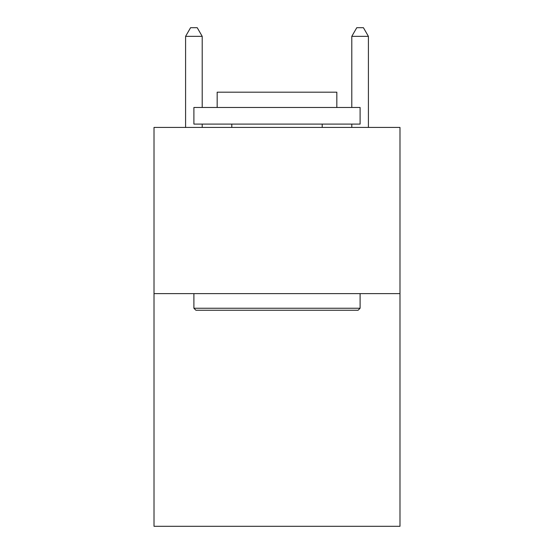 <?xml version="1.0" encoding="UTF-8"?>
<svg xmlns="http://www.w3.org/2000/svg" width="554" height="554" viewBox="0 0 554 554"><rect width="100%" height="100%" fill="white"/><g stroke="black" fill="none" stroke-linecap="round" stroke-linejoin="round"><path stroke-width="0.83" d="M399.988 293.62L399.988 526.3L154.012 526.3L154.012 127.42L399.988 127.42L399.988 293.62L154.012 293.62M195.894 310.24L193.9 308.246L360.1 308.246L358.106 310.24L195.894 310.24M360.1 107.476L360.1 124.096L193.9 124.096L193.9 107.476L360.1 107.476M217.168 107.476L217.168 92.186L336.832 92.186L336.832 107.476M360.1 293.62L360.1 308.246M193.9 293.62L193.9 308.246M322.206 124.096L322.206 127.42M231.794 124.096L231.794 127.42M202.21 107.476L202.21 36.342L185.59 36.342L185.59 127.42M202.21 124.096L202.21 127.42M185.59 36.342L190.576 27.7L197.224 27.7L202.21 36.342M368.41 127.42L368.41 36.342L351.79 36.342L351.79 107.476M351.79 127.42L351.79 124.096M351.79 36.342L356.776 27.7L363.424 27.7L368.41 36.342"/></g></svg>
